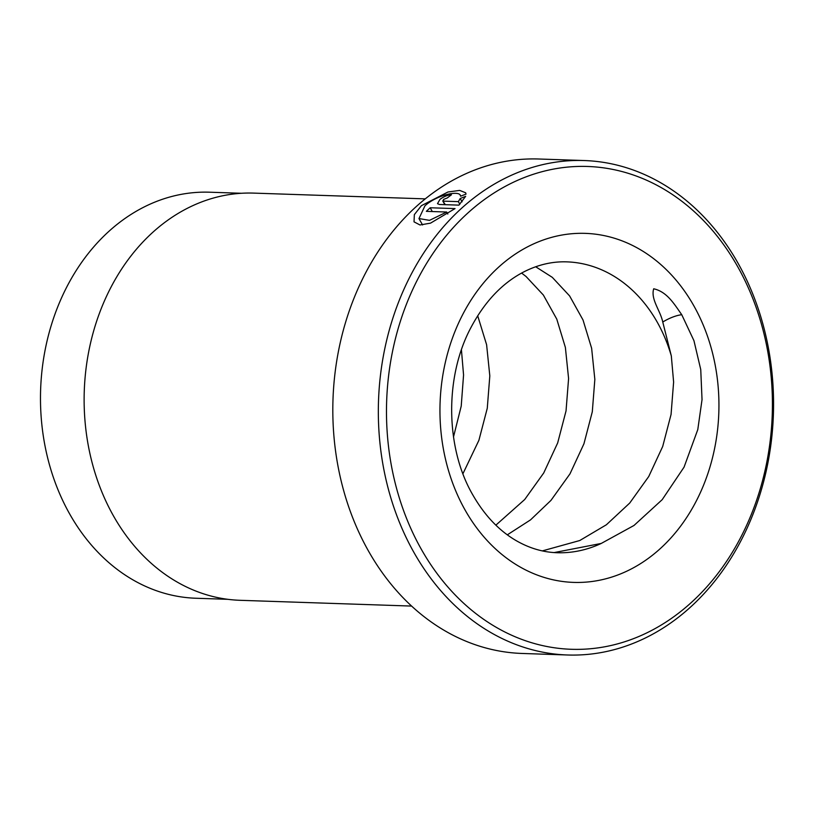 <?xml version="1.0" encoding="UTF-8"?>
<svg xmlns="http://www.w3.org/2000/svg" width="814" height="814" viewBox="0 0 814 814"><rect width="100%" height="100%" fill="white"/><g stroke="black" fill="none" stroke-linecap="round" stroke-linejoin="round"><path stroke-width="1.22" d="M227.767 599.318L195.94 598.249A203.134 162.23 -88.1 0 1 69.485 513.634A203.134 162.23 -88.1 0 1 60.562 300.081A203.134 162.23 -88.1 0 1 209.585 192.206L241.412 193.274M460.571 196.194C460.592 189.682 436.884 194.831 424.979 205.779L418.976 218.549L429.497 220.36L446.703 212.027L426.363 211.345A247.364 197.558 -88.1 0 1 430.179 207.763L455.036 208.598L430.514 223.148L419.973 224.969L414.021 221.846L414.357 214.621L421.418 205.657L447.965 192.002L459.676 190.405L465.649 192.786L466.035 194.108L460.571 196.194L460.266 195.309L460.734 196.133M447.364 197.904L443.569 199.45L443.355 201.139L458.353 201.638L460.215 198.494L465.649 196.347L458.913 205.138L439.407 204.487L437.494 203.663L440.008 199.328C443.996 196.449 447.802 194.933 451.444 194.79A247.364 197.558 91.9 0 0 447.364 197.904M584.259 160.541L538.746 159.005A247.364 197.558 91.9 0 0 357.275 290.364A247.364 197.558 91.9 0 0 368.142 550.427A247.364 197.558 91.9 0 0 522.13 653.459L567.643 654.995A247.364 197.558 -88.1 0 1 413.654 551.953A247.364 197.558 -88.1 0 1 402.788 291.9A247.364 197.558 -88.1 0 1 584.259 160.541A247.364 197.558 -88.1 0 1 738.237 263.573A247.364 197.558 -88.1 0 1 749.114 523.636A247.364 197.558 -88.1 0 1 567.643 654.995M737.922 267.084A241.544 192.908 91.9 0 0 469.342 211.671A241.544 192.908 91.9 0 0 420.98 548.677A241.544 192.908 91.9 0 0 689.56 604.09A241.544 192.908 91.9 0 0 737.922 267.084M444.851 204.67L442.714 200.875L445.339 204.68M411.589 606.074L240.028 600.305A203.714 162.698 -88.1 0 1 113.217 515.455A203.714 162.698 -88.1 0 1 104.263 301.292A203.714 162.698 -88.1 0 1 253.714 193.111L425.274 198.87M671.316 355.911A145.513 116.209 91.9 0 0 657.417 322.476A145.513 116.209 91.9 0 0 566.829 261.864C552.299 261.355 537.962 264.703 523.829 271.886C502.513 282.885 484.92 301.363 471.062 327.32C444.495 376.719 445.38 447.893 472.761 494.831C484.534 515.364 498.951 530.596 516.025 540.547C529.283 548.209 542.969 552.268 557.061 552.726A145.513 116.209 91.9 0 0 601.251 543.437L633.994 525.468L662.189 499.674L684.065 467.134L697.791 429.578L702.034 399.643L700.742 369.536L693.945 340.679L681.756 314.713C674.379 304.334 667.185 291.778 653.693 288.787C650.518 299.328 660.327 310.388 662.759 322.018L671.316 355.911L673.616 382.051L671.062 414.448L662.698 446.469L648.748 476.505L629.731 503.042L606.399 524.755L579.741 540.537L542.327 550.895M461.436 349.898L463.563 375L461.223 406.105L453.5 436.965M521.601 273.077L526.027 276.465L543.365 295.044L556.766 319.098L565.374 347.395L568.589 378.53L566.035 410.917L557.671 442.938L543.721 472.975L524.704 499.521L495.868 525.152M477.696 315.751L486.609 344.749L489.814 375.885L487.271 408.272L478.907 440.293L462.942 473.707M535.683 266.758L552.289 277.34L569.617 295.93L583.017 319.973L591.636 348.28L594.841 379.405L592.297 411.803L583.933 443.813L569.983 473.86L550.956 500.396L530.535 519.871L507.326 534.829M601.251 543.437L554.141 552.574M459.818 204.253L458.353 201.638M462.087 201.821L460.215 198.494M432.295 211.538L430.179 207.763M447.822 214.031L446.703 212.027M464.886 509.666A174.613 139.448 -88.1 0 1 499.857 266.046A174.613 139.448 -88.1 0 1 694.006 306.105A174.613 139.448 -88.1 0 1 659.045 549.715A174.613 139.448 -88.1 0 1 464.886 509.666M681.756 314.713A23.647 8.608 -29.3 0 0 662.759 322.018M422.558 224.959L418.966 218.559"/></g></svg>
